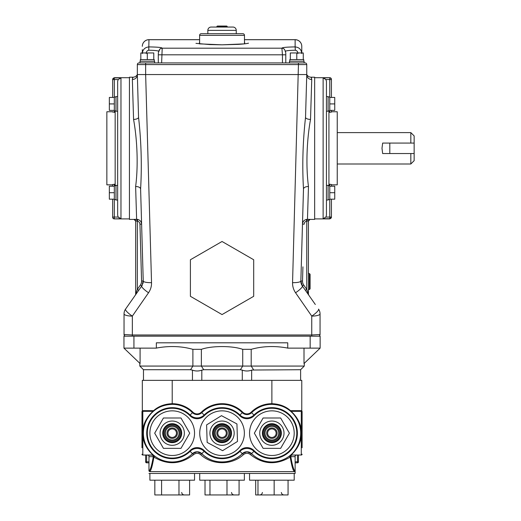 <?xml version="1.0" encoding="UTF-8"?>
<svg xmlns="http://www.w3.org/2000/svg" width="521" height="521" viewBox="0 0 521 521"><rect width="100%" height="100%" fill="white"/><g stroke="black" fill="none" stroke-linecap="round" stroke-linejoin="round"><path stroke-width="0.78" d="M241.015 421.404A22.325 22.325 0 0 1 233.818 452.143A22.325 22.325 0 0 1 203.079 444.947A22.325 22.325 0 0 1 210.276 414.208A22.325 22.325 0 0 1 241.015 421.404M222.604 450.691L237.491 441.45L236.938 423.938L221.49 415.66L206.603 424.902L207.156 442.414L222.604 450.691M249.552 473.459L249.552 480.199L294.202 480.199L294.202 473.459M257.973 480.199L257.973 494.95L255.694 494.95L255.694 480.199M274.157 480.199L274.157 494.95L257.973 494.95M288.067 480.199L288.067 494.95L274.157 494.95M141.986 447.78L141.986 411.694A0.834 0.834 0 0 1 142.168 411.173L153.167 411.329L142.813 411.329L142.813 431.03C143.321 419.548 152.64 411.531 153.167 411.329A0.664 0.664 0 0 0 153.597 411.173C153.057 411.29 142.975 420.44 143.392 433.153C142.949 445.846 153.044 455.067 153.597 455.178L154.893 456.207C159.96 459.984 165.73 461.919 172.217 461.997A28.818 28.818 0 0 1 143.392 433.172A28.818 28.818 0 0 1 192.464 412.665A6.643 6.643 0 0 0 201.796 412.665A28.818 28.818 0 0 1 242.291 412.665A6.643 6.643 0 0 0 251.63 412.665A28.818 28.818 0 0 1 300.695 433.172A28.818 28.818 0 0 1 251.63 453.68C257.224 459.092 263.971 461.86 271.877 461.997C278.312 461.932 284.082 460.004 289.201 456.207L289.871 455.686M302.108 447.78L302.108 411.903L302.108 431.108L301.281 431.03L301.281 411.329L290.926 411.329C291.46 411.538 300.767 419.542 301.281 431.03L301.281 435.322C300.773 446.803 291.454 454.82 290.926 455.015L301.281 455.015L290.926 455.015A0.664 0.664 0 0 0 290.497 455.178C291.037 455.061 301.118 445.904 300.695 433.198C301.145 420.506 291.05 411.284 290.497 411.173C285.625 406.908 279.419 404.635 271.877 404.355A28.818 28.818 0 0 0 251.63 412.665A28.818 28.818 0 0 1 271.877 404.355A28.818 28.818 0 0 0 251.63 412.665L253.961 415.029A9.964 9.964 0 0 1 239.96 415.029L242.291 412.665A28.818 28.818 0 0 0 201.796 412.665A28.818 28.818 0 0 1 222.044 404.355A28.818 28.818 0 0 0 201.796 412.665A6.643 6.643 0 0 1 197.133 414.586M271.877 458.089A24.917 24.917 0 0 0 296.794 433.172A24.917 24.917 0 0 0 254.079 415.738A9.964 9.964 0 0 1 239.842 415.738A24.917 24.917 0 0 0 204.252 415.738A9.964 9.964 0 0 1 190.009 415.738A24.917 24.917 0 0 0 147.3 433.172A24.917 24.917 0 0 0 190.009 450.613A9.964 9.964 0 0 1 204.252 450.613A24.917 24.917 0 0 0 239.842 450.613A9.964 9.964 0 0 1 254.079 450.613A24.917 24.917 0 0 0 271.877 458.089M222.044 461.997A28.818 28.818 0 0 1 201.796 453.68C212.242 464.641 231.767 464.706 242.291 453.68L246.961 451.766L251.63 453.68A6.643 6.643 0 0 0 242.291 453.68A28.818 28.818 0 0 1 222.044 461.997A28.818 28.818 0 0 0 242.291 453.68L243.463 454.625C231.943 465.416 212.073 465.364 200.631 454.625C198.293 452.86 195.961 452.86 193.63 454.625C180.911 464.504 167.664 465.331 153.897 457.086C152.36 466.21 150.94 471.056 149.625 471.629L148.96 470.964C150.295 470.437 151.741 465.676 153.298 456.676L148.96 456.676M143.477 380.356L143.477 369.721L139.823 366.068L139.823 363.306M141.986 418.571L141.986 411.903A0.834 0.827 0 0 1 142.35 411.219A0.664 0.658 -90 0 0 142.643 410.665L142.318 410.756L142.318 380.356L301.776 380.356L301.776 410.756L301.451 410.665A0.664 0.658 90 0 0 301.737 411.219L301.926 411.173A0.664 0.664 0 0 1 301.776 410.756L301.926 411.173A0.834 0.834 0 0 1 302.108 411.694L302.108 411.903A0.834 0.827 0 0 0 301.737 411.219L290.926 411.329A0.664 0.417 90 0 1 290.51 410.665A0.664 0.345 -49.8 0 0 290.497 411.173A0.664 0.664 0 0 0 290.926 411.329A0.664 0.664 0 0 1 290.497 411.173M200.631 454.625L201.796 453.68A6.643 6.643 0 0 0 197.133 451.766L201.796 453.68A6.643 6.643 0 0 0 192.464 453.68L197.133 451.766A6.643 6.643 0 0 0 192.464 453.68A28.818 28.818 0 0 1 172.217 461.997C180.103 461.873 186.85 459.099 192.464 453.68L193.63 454.625M301.451 410.665L290.51 410.665C285.638 406.302 279.432 403.977 271.877 403.69A29.482 29.482 0 0 0 251.161 412.196A5.978 5.978 0 0 1 242.76 412.196A29.482 29.482 0 0 0 201.334 412.196A5.978 5.978 0 0 1 192.926 412.196A29.482 29.482 0 0 0 172.217 403.69L172.217 404.355C164.669 404.635 158.469 406.908 153.597 411.173A0.664 0.664 0 0 0 153.597 411.173L153.167 411.329A0.664 0.664 0 0 0 153.591 411.18L153.167 411.329A0.664 0.664 0 0 0 153.591 411.18A0.664 0.345 -130.2 0 0 153.584 410.665C158.456 406.302 164.662 403.977 172.217 403.69L172.217 380.356M146.635 455.015L153.167 455.015C152.633 454.813 143.327 446.81 142.813 435.322L142.813 455.015A0.834 0.834 0 0 1 141.986 454.188A0.834 0.834 0 0 0 142.813 455.015L146.635 455.015L146.635 461.827L148.96 461.827L148.96 462.824L146.635 462.824L148.96 462.824L148.96 470.964M148.96 473.459L295.133 473.459L295.133 470.964L294.469 471.629C293.154 471.043 291.727 466.191 290.197 457.086C276.332 465.325 263.085 464.504 250.464 454.625C248.126 452.86 245.788 452.86 243.463 454.625M294.469 471.629L149.625 471.629M296.436 455.015L295.133 455.641L295.133 462.824L297.458 462.824L295.133 462.824L295.133 473.459M142.813 455.015L153.597 455.178A0.664 0.664 0 0 0 153.167 455.015A0.664 0.664 0 0 1 153.597 455.178M300.617 380.356L300.617 369.721L251.917 370.034M251.643 380.356L251.643 370.144C248.524 371.271 245.404 371.271 242.285 370.144L240.389 369.721L203.704 369.721L201.809 370.144C198.696 371.271 195.577 371.271 192.451 370.144L190.556 369.721L143.477 369.721M133.93 348.132L156.352 348.132L156.352 342.811L287.742 342.811L287.742 348.132L310.164 348.132L310.164 336.169L133.93 336.169L133.93 348.132L123.959 348.132L123.959 336.169L133.93 336.169M300.617 369.721L304.271 366.068L139.823 366.068M156.352 348.087C169.208 345.683 181.386 346.1 192.887 349.337L201.373 349.337C211.715 345.644 232.379 345.644 242.721 349.337L251.2 349.337C262.708 346.1 274.886 345.683 287.742 348.087M140.09 348.132L140.09 363.567L123.959 348.132M310.164 336.169L320.135 336.169L320.135 348.132L304.004 363.567L304.004 348.132M320.135 348.132L310.164 348.132M148.96 461.827L148.96 455.641L147.651 455.015M298.455 455.015L298.455 461.827A0.996 0.996 0 0 1 297.458 462.824A0.996 0.996 0 0 0 298.455 461.827L297.458 461.827L297.458 455.015M146.635 462.824L146.635 461.827L145.639 461.827A0.996 0.996 0 0 0 146.635 462.824A0.996 0.996 0 0 1 145.639 461.827L145.639 455.015M295.133 456.676L290.796 456.676C292.346 465.67 293.792 470.437 295.133 470.964M142.318 410.756A0.664 0.664 0 0 1 142.168 411.173M141.986 431.108L142.813 431.03L142.813 435.322L141.986 435.237M142.643 410.665L153.584 410.665A0.664 0.417 -90 0 1 153.167 411.329M290.497 455.178L290.926 455.015M292.346 455.015A1.661 1.55 90 0 0 290.796 456.676L290.464 456.409L290.197 457.086L289.201 456.207M154.893 456.207L153.897 457.086L153.63 456.409L153.298 456.676A1.661 1.55 -90 0 0 151.748 455.015M153.539 455.126L153.63 456.409M201.796 453.68L204.134 451.316A25.496 25.496 0 0 0 239.96 451.316A9.964 9.964 0 0 1 253.961 451.316L250.464 454.625M290.464 456.409L290.555 455.126M141.986 412.163A0.834 0.834 0 0 1 142.813 411.329A0.834 0.834 0 0 0 141.986 412.163M301.281 455.015A0.834 0.834 0 0 0 302.108 454.188A0.834 0.834 0 0 1 301.281 455.015L301.281 435.322L302.108 435.237M301.281 411.329A0.834 0.834 0 0 1 302.108 412.163A0.834 0.834 0 0 0 301.281 411.329M199.719 473.459L199.719 480.199L244.369 480.199L244.369 473.459M209.963 480.199L209.963 494.95L205.013 494.95L205.013 480.199M226.993 480.199L226.993 494.95L209.963 494.95M239.08 480.199L239.08 494.95L226.993 494.95M194.541 433.172A22.325 22.325 0 0 1 172.217 455.497A22.325 22.325 0 0 1 149.892 433.172A22.325 22.325 0 0 1 172.217 410.848A22.325 22.325 0 0 1 194.541 433.172M163.451 448.353L180.976 448.353L189.742 433.172L180.976 417.998L163.451 417.998L154.691 433.172L163.451 448.353M294.202 433.172A22.325 22.325 0 0 1 271.877 455.497A22.325 22.325 0 0 1 249.552 433.172A22.325 22.325 0 0 1 271.877 410.848A22.325 22.325 0 0 1 294.202 433.172M263.118 448.353L280.643 448.353L289.402 433.172L280.643 417.998L263.118 417.998L254.352 433.172L263.118 448.353M305.534 117.368L306.758 74.555L305.54 117.277C302.812 141.764 302.128 165.698 303.489 189.064L300.858 280.988L303.489 188.902M306.758 74.607L306.758 74.555A4.982 4.819 -178.4 0 0 311.74 79.518L310.523 119.439C306.654 140.82 305.847 166.746 308.471 186.525L307.468 219.308L310.08 219.4A1.661 1.661 -0 0 0 308.419 221.054L308.419 294.124L308.419 289.539L309.415 289.539L309.415 273.597L308.419 273.264L308.419 289.871M301.268 266.778L300.858 280.988L302.356 285.99L315.322 304.498M301.776 285.026L301.203 283.593M128.772 304.498L125.548 309.109A8.303 8.303 0 0 0 124.044 313.87L124.044 334.508L132.347 334.99L311.747 334.99L311.747 316.104L295.557 292.756A8.303 1.654 -35 0 0 302.356 285.99A8.303 8.303 0 0 1 300.858 280.988L303.489 189.064A4.982 2.677 1.6 0 1 308.471 186.525M308.419 273.264L308.419 221.054L310.08 219.4L314.651 219.4L314.651 77.212L311.167 77.212L311.74 79.518M307.996 219.315L307.468 219.308A1.661 0.352 -89.4 0 0 307.11 220.969L306.758 221.041C305.169 221.49 304.297 222.545 304.147 224.193L302.486 224.147C302.708 221.672 304.017 220.096 306.407 219.419L307.468 219.308M310.516 119.53L310.523 119.452A4.982 2.025 1.6 0 1 305.54 117.277M311.61 78.3L311.167 77.212C309.207 77.141 307.742 76.255 306.758 74.555L145.646 74.555L151.533 282.649A8.303 1.902 178.4 0 1 143.236 280.988L142.891 283.593A8.303 8.303 0 0 0 143.236 280.988L140.605 189.064L143.236 280.988A8.303 8.303 0 0 1 142.891 283.587M323.88 78.02L325.912 79.55L323.124 77.896L329.767 77.707L314.651 77.707M329.767 97.434L329.767 103.913L334.749 103.913L334.749 97.434L329.767 97.434L329.767 79.55L325.912 79.55L326.446 81.361L326.446 215.245L325.912 217.055L329.767 217.055L329.767 218.898L314.651 218.898M329.767 77.707A1.661 1.661 0 0 1 331.428 79.368L331.428 97.434M302.929 266.83L302.519 281.034A6.643 6.643 0 0 0 303.717 285.033L302.356 285.99A8.303 8.303 0 0 1 300.858 280.988A8.303 1.902 -178.4 0 1 292.555 282.649L298.448 64.584L137.336 64.584L137.336 74.607M292.555 282.649C292.483 286.342 293.479 289.709 295.557 292.756M148.537 292.756L132.347 316.104A8.303 1.85 35 0 1 125.548 309.109L141.738 285.99A8.303 1.654 35 0 0 148.537 292.756C150.621 289.689 151.618 286.322 151.533 282.649M140.598 188.902L141.608 224.147C141.38 221.672 140.071 220.096 137.687 219.419L136.561 219.308M141.575 281.034L143.236 280.988L141.738 285.99A8.303 8.303 0 0 0 142.415 284.831A8.303 8.303 0 0 1 141.738 285.99L140.377 285.033A6.643 6.643 0 0 0 141.575 281.034L139.947 224.193C139.797 222.545 138.925 221.49 137.336 221.041L135.668 221.054A1.661 1.661 -0 0 0 134.008 219.393L136.626 219.308L135.623 186.525A4.982 2.677 -1.6 0 1 140.605 189.064C141.966 165.652 141.282 141.719 138.553 117.277L137.336 74.555L138.553 117.368M135.623 186.525C138.267 166.655 137.407 140.716 133.571 119.439L132.354 79.518L132.927 77.212L129.442 77.212L129.442 219.4L134.008 219.4L135.668 221.054L135.668 294.124L135.668 221.054M132.653 77.792L132.497 78.267M138.553 117.277A4.982 2.025 -1.6 0 1 133.571 119.439L133.578 119.53M135.623 219.328L134.19 219.38M132.354 79.518A4.982 4.819 178.4 0 0 137.336 74.555L145.646 74.555L145.646 62.924L305.098 62.924L304.101 62.924L304.101 61.263L289.487 61.263L289.487 62.924M318.546 309.109A8.303 8.303 0 0 1 320.05 313.87A8.303 8.303 0 0 0 318.546 309.109A8.303 1.85 -35 0 1 311.747 316.104A8.303 2.234 -0 0 0 320.05 313.87L320.05 334.508L311.747 334.99L311.747 336.169M125.548 309.109A8.303 8.303 0 0 0 124.044 313.87A8.303 2.234 0 0 0 132.347 316.104L132.347 336.169M305.098 62.924A1.661 1.661 0 0 1 306.758 64.584L306.758 74.555M120.208 218.586L118.182 217.055L120.97 218.716L114.327 218.898L129.442 218.898M117.648 111.22L115.988 111.22L115.988 96.6L117.648 96.6L117.648 81.361L118.182 79.55L114.327 79.55L114.327 77.707L129.442 77.707M114.327 218.898A1.661 1.661 0 0 1 112.666 217.237L112.666 199.172L112.666 217.055L118.182 217.055L117.648 215.245L117.648 200.005L115.988 200.005L115.988 185.385L117.648 185.385M331.428 110.387L331.428 112.1L328.933 112.367M329.767 186.218L329.767 192.698L334.749 192.698L334.749 186.218L329.767 186.218L329.767 184.239L331.428 184.506L331.428 186.218L331.428 184.844L337.243 184.844L337.243 111.761L331.428 111.761M329.767 184.239L328.933 184.239M328.933 185.717L328.933 110.888M326.446 200.005L328.106 200.005L328.106 185.385L326.446 185.385L326.446 191.468M326.446 96.6L328.106 96.6L328.106 111.22L326.446 111.22M329.767 96.932L328.106 96.932M329.767 103.913L329.767 110.888L328.106 110.888M329.767 185.717L328.106 185.717M329.767 192.698L329.767 199.673L328.106 199.673M337.243 163.998L410.828 163.998L410.828 153.539L382.655 153.539L381.991 148.303L382.655 143.073L410.828 143.073L410.828 132.608L337.243 132.608M410.828 132.608L414.149 135.929L414.149 143.627L413.928 143.073L410.828 143.073M414.149 143.627L414.149 160.676L410.828 163.998M414.149 152.979L413.928 153.539L410.828 153.539M329.767 199.673L329.767 217.055L331.428 217.055L331.428 199.172L331.428 217.237L329.767 218.898M114.327 77.707L112.666 79.368L112.666 97.434L112.666 79.55L114.327 79.55L114.327 112.367L112.666 111.761L106.851 111.761L106.851 184.844L112.666 184.844L112.666 186.218L112.666 184.506L115.161 184.239M112.666 184.844L112.666 184.506M114.327 112.367L115.161 112.367M115.161 185.717L115.161 110.888M117.648 200.005L117.648 96.6M112.666 112.1L112.666 111.761M190.399 259.758L222.044 241.49L253.694 259.758L253.694 296.306L222.044 314.573L190.399 296.306L190.399 259.758M124.044 334.508A1.661 1.661 0 0 0 125.704 336.169M318.39 336.169A1.661 1.661 0 0 0 320.05 334.508M137.336 64.584A1.661 1.661 0 0 1 138.996 62.924L145.646 62.924M282.467 62.924L282.467 54.809L285.788 54.809L285.788 62.924M139.993 62.924L139.993 61.263L154.607 61.263L154.607 62.924M140.325 61.263L140.325 59.602L154.275 59.602L154.275 61.263M289.819 61.263L289.819 59.602L303.769 59.602L303.769 61.263M142.318 53.572C142.702 49.534 144.916 47.313 148.96 46.916C157.531 47.033 161.946 47.463 162.207 48.193A3.321 3.302 -136.8 0 0 159.784 49.228C158.775 50.537 158.28 52.4 158.299 54.809L282.467 54.809L281.887 48.193L162.207 48.193L161.621 62.924M244.473 43.855L244.473 35.35L199.621 35.35L199.621 43.855M244.473 35.35A1.661 1.661 0 0 0 242.812 33.689L201.282 33.689A1.661 1.661 0 0 0 199.621 35.35M236.247 33.689L236.247 30.368L207.846 30.368L207.846 33.689M236.247 30.368A3.321 3.321 0 0 0 232.926 27.046L211.168 27.046A3.321 3.321 0 0 0 207.846 30.368M227.215 27.046L227.215 26.714L216.879 26.714L216.879 27.046M227.215 26.714A0.664 0.664 0 0 0 226.55 26.05L217.544 26.05L226.55 26.05M216.879 26.714A0.664 0.664 0 0 1 217.544 26.05M142.318 52.96L142.318 49.638M199.621 39.668L148.96 39.668A6.643 6.643 0 0 0 142.318 46.317M285.788 54.809C285.931 52.777 285.436 50.921 284.31 49.228L284.31 49.228A3.321 3.302 -43.2 0 0 281.887 48.193C282.148 47.463 286.563 47.033 295.133 46.916L295.133 39.668A6.643 6.643 0 0 1 301.776 46.317L301.776 52.96M297.869 53.572C297.869 51.742 297.022 50.622 295.329 50.224L295.133 46.916C299.171 47.307 301.385 49.528 301.776 53.572M295.329 50.224C288.777 50.348 285.397 50.771 285.202 51.501M159.784 49.228L158.925 51.403C158.332 50.726 154.945 50.329 148.765 50.224C147.072 50.622 146.225 51.742 146.225 53.572M290.314 59.602L290.314 52.96L296.794 52.96L296.794 59.602M296.794 52.96L303.274 52.96L303.274 59.602M140.82 59.602L140.82 52.96L147.3 52.96L147.3 59.602M147.3 52.96L153.78 52.96L153.78 59.602M199.621 39.707L148.96 39.707L148.765 50.224M331.428 217.055A1.661 1.654 180 0 1 329.767 218.716L323.124 218.716L325.912 217.055M112.666 79.55A1.661 1.654 -0 0 1 114.327 77.896L120.97 77.896L118.182 79.55M334.749 192.698L334.749 199.172L329.767 199.172M334.749 103.913L334.749 110.387L329.767 110.387M114.327 184.239L114.327 199.673L115.988 199.673M114.327 185.717L115.988 185.717M114.327 110.888L115.988 110.888M114.327 96.932L115.988 96.932M114.327 192.698L109.345 192.698L109.345 186.218L114.327 186.218M109.345 192.698L109.345 199.172L114.327 199.172M114.327 103.913L109.345 103.913L109.345 97.434L114.327 97.434M109.345 103.913L109.345 110.387L114.327 110.387M306.407 219.419L306.758 221.041L306.758 289.383L308.419 294.124A1.661 1.661 0 0 0 308.725 295.075L308.419 294.124M308.419 221.06L307.11 220.969M309.415 273.597L310.08 274.261L310.08 288.875L309.415 289.539M303.717 285.033L306.758 289.383L305.397 290.334M135.369 295.075A1.661 1.661 0 0 0 135.668 294.124L137.336 289.383L140.377 285.033M136.626 219.308A1.661 0.352 89.4 0 1 136.977 220.969L137.336 221.041L137.687 219.419M139.947 224.193L141.608 224.147M138.69 290.334L137.336 289.383L137.336 221.041M149.892 473.459L149.892 480.199L194.541 480.199L194.541 473.459M154.835 480.199L154.835 494.95L161.588 494.95L161.588 480.199M178.97 480.199L178.97 494.95L161.588 494.95M189.598 480.199L189.598 494.95L178.97 494.95M230.1 428.177A9.482 9.482 0 0 1 227.045 441.228A9.482 9.482 0 0 1 213.988 438.174A9.482 9.482 0 0 1 217.049 425.116A9.482 9.482 0 0 1 230.1 428.177M232.353 426.777A12.133 12.133 0 0 1 228.445 443.482A12.133 12.133 0 0 1 211.734 439.574A12.133 12.133 0 0 1 215.648 422.863A12.133 12.133 0 0 1 232.353 426.777M214.58 437.809A8.792 8.792 0 0 1 217.413 425.709A8.792 8.792 0 0 1 229.514 428.542A8.792 8.792 0 0 1 226.681 440.642A8.792 8.792 0 0 1 214.58 437.809M215.42 437.282A7.795 7.795 0 0 1 217.934 426.549A7.795 7.795 0 0 1 228.667 429.063A7.795 7.795 0 0 1 226.153 439.796A7.795 7.795 0 0 1 215.42 437.282M227.859 429.571A6.845 6.845 0 0 1 225.652 438.988A6.845 6.845 0 0 1 216.235 436.78A6.845 6.845 0 0 1 218.442 427.363A6.845 6.845 0 0 1 227.859 429.571M217.615 435.921A5.21 5.21 0 0 1 219.295 428.744A5.21 5.21 0 0 1 226.479 430.424A5.21 5.21 0 0 1 224.792 437.607A5.21 5.21 0 0 1 217.615 435.921M218.429 435.419A4.259 4.259 0 0 1 219.803 429.558A4.259 4.259 0 0 1 225.665 430.932A4.259 4.259 0 0 1 224.29 436.793A4.259 4.259 0 0 1 218.429 435.419M239.96 415.029A25.496 25.496 0 0 0 204.134 415.029A9.964 9.964 0 0 1 190.126 415.029A25.496 25.496 0 0 0 146.72 433.172A25.496 25.496 0 0 0 190.126 451.316A9.964 9.964 0 0 1 204.134 451.316M190.126 415.029L192.926 412.196M253.961 451.316A25.496 25.496 0 0 0 297.374 433.172A25.496 25.496 0 0 0 253.961 415.029M251.63 453.68A6.643 6.643 0 0 0 242.291 453.68L239.96 451.316M190.126 451.316L192.464 453.68A28.818 28.818 0 0 1 172.217 461.997M295.133 461.827L297.458 461.827L297.458 462.824A0.996 0.996 0 0 0 298.455 461.827M271.877 404.355L271.877 380.356M192.451 380.356L192.451 370.144M190.556 369.721L192.887 366.068L192.887 349.337M253.538 369.721L251.2 366.068L251.2 349.337M240.389 369.721L242.721 366.068L242.721 349.337M203.704 369.721L201.373 366.068L201.373 349.337M201.809 380.356L201.809 370.144M242.285 380.356L242.285 370.144M246.961 414.586A6.643 6.643 0 0 0 251.63 412.665L251.161 412.196M204.134 415.029L201.334 412.196M242.76 412.196L242.291 412.665M181.692 433.172A9.482 9.482 0 0 1 172.217 442.655A9.482 9.482 0 0 1 162.734 433.172A9.482 9.482 0 0 1 172.217 423.697A9.482 9.482 0 0 1 181.692 433.172M184.349 433.172A12.133 12.133 0 0 1 172.217 445.305A12.133 12.133 0 0 1 160.084 433.172A12.133 12.133 0 0 1 172.217 421.046A12.133 12.133 0 0 1 184.349 433.172M163.425 433.172A8.792 8.792 0 0 1 172.217 424.387A8.792 8.792 0 0 1 181.002 433.172A8.792 8.792 0 0 1 172.217 441.964A8.792 8.792 0 0 1 163.425 433.172M164.421 433.172A7.795 7.795 0 0 1 172.217 425.383A7.795 7.795 0 0 1 180.012 433.172A7.795 7.795 0 0 1 172.217 440.968A7.795 7.795 0 0 1 164.421 433.172M179.055 433.172A6.845 6.845 0 0 1 172.217 440.017A6.845 6.845 0 0 1 165.372 433.172A6.845 6.845 0 0 1 172.217 426.334A6.845 6.845 0 0 1 179.055 433.172M167 433.172A5.21 5.21 0 0 1 172.217 427.962A5.21 5.21 0 0 1 177.427 433.172A5.21 5.21 0 0 1 172.217 438.389A5.21 5.21 0 0 1 167 433.172M167.957 433.172A4.259 4.259 0 0 1 172.217 428.913A4.259 4.259 0 0 1 176.476 433.172A4.259 4.259 0 0 1 172.217 437.438A4.259 4.259 0 0 1 167.957 433.172M281.36 433.172A9.482 9.482 0 0 1 271.877 442.655A9.482 9.482 0 0 1 262.395 433.172A9.482 9.482 0 0 1 271.877 423.697A9.482 9.482 0 0 1 281.36 433.172M284.01 433.172A12.133 12.133 0 0 1 271.877 445.305A12.133 12.133 0 0 1 259.745 433.172A12.133 12.133 0 0 1 271.877 421.046A12.133 12.133 0 0 1 284.01 433.172M263.092 433.172A8.792 8.792 0 0 1 271.877 424.387A8.792 8.792 0 0 1 280.669 433.172A8.792 8.792 0 0 1 271.877 441.964A8.792 8.792 0 0 1 263.092 433.172M264.082 433.172A7.795 7.795 0 0 1 271.877 425.383A7.795 7.795 0 0 1 279.673 433.172A7.795 7.795 0 0 1 271.877 440.968A7.795 7.795 0 0 1 264.082 433.172M278.722 433.172A6.845 6.845 0 0 1 271.877 440.017A6.845 6.845 0 0 1 265.033 433.172A6.845 6.845 0 0 1 271.877 426.334A6.845 6.845 0 0 1 278.722 433.172M266.667 433.172A5.21 5.21 0 0 1 271.877 427.962A5.21 5.21 0 0 1 277.094 433.172A5.21 5.21 0 0 1 271.877 438.389A5.21 5.21 0 0 1 266.667 433.172M267.618 433.172A4.259 4.259 0 0 1 271.877 428.913A4.259 4.259 0 0 1 276.137 433.172A4.259 4.259 0 0 1 271.877 437.438A4.259 4.259 0 0 1 267.618 433.172M323.124 218.716L323.124 77.896M306.758 64.584L298.448 64.584L298.448 62.924M120.97 77.896L120.97 218.716M329.767 112.367L329.767 110.888M114.327 199.673L114.327 218.716A1.661 1.654 180 0 1 112.666 217.055M244.473 41.009L244.72 43.862L222.044 44.819L199.374 43.862L199.621 41.009M301.776 46.323A6.643 6.623 0 0 0 295.133 39.707L244.473 39.707M248.126 43.36L248.452 43.158C248.725 43.113 247.078 43.81 238.318 44.37L222.044 44.819L209.904 44.578L195.968 43.36M148.96 39.668L148.96 39.707A6.643 6.623 0 0 0 142.318 46.323M329.767 79.55L331.428 79.55A1.661 1.654 0 0 0 329.767 77.896L329.767 79.55M389.806 153.539L389.806 143.073M302.519 281.034L300.858 280.988M262.395 492.469C262.161 493.986 261.281 494.813 259.745 494.95M281.36 492.469C281.594 493.986 282.48 494.813 284.01 494.95M304.271 366.068L304.271 363.306M231.526 492.469C231.76 493.986 232.646 494.813 234.176 494.95M132.927 77.212C134.887 77.141 136.352 76.255 137.336 74.555M295.133 39.668L244.473 39.668M158.299 54.809L158.299 62.924M181.692 492.469C181.927 493.986 182.812 494.813 184.349 494.95"/></g></svg>
